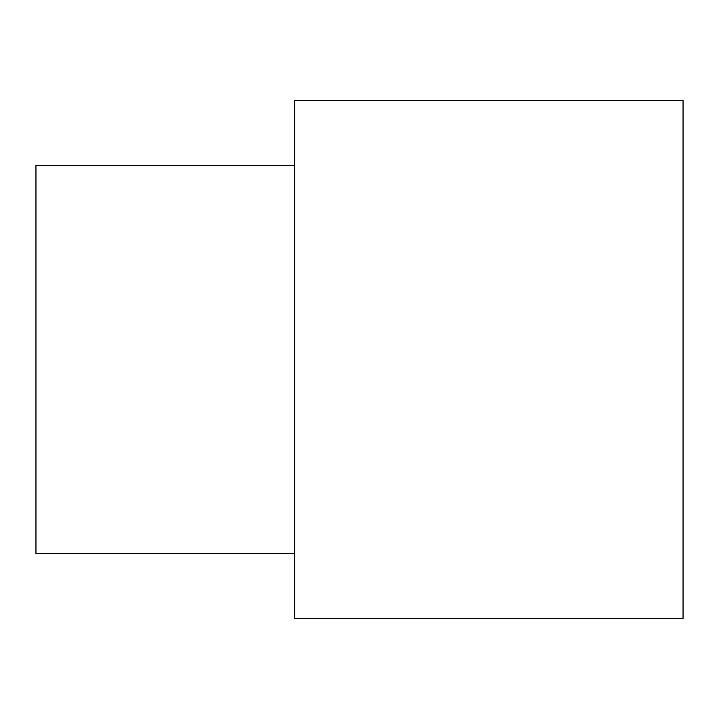 <?xml version="1.0" encoding="UTF-8"?>
<svg xmlns="http://www.w3.org/2000/svg" width="719" height="719" viewBox="0 0 719 719"><rect width="100%" height="100%" fill="white"/><g stroke="black" fill="none" stroke-linecap="round" stroke-linejoin="round"><path stroke-width="1.08" d="M294.79 359.5L294.79 618.34L683.05 618.34L683.05 100.66L294.79 100.66L294.79 359.5M294.79 165.37L35.95 165.37L35.95 553.63L294.79 553.63"/></g></svg>
